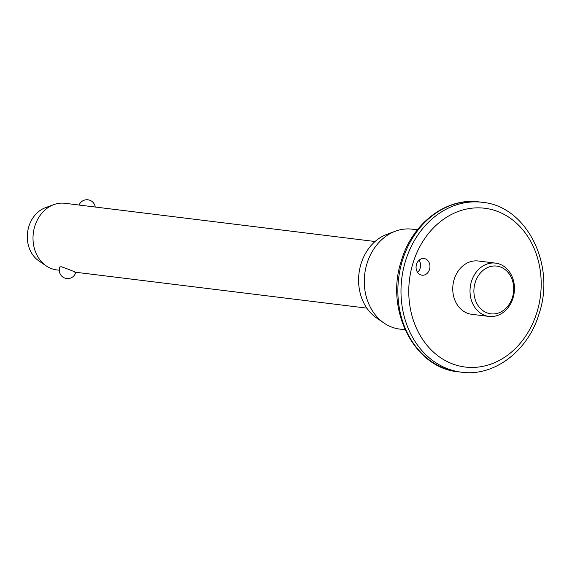<?xml version="1.0" encoding="UTF-8"?>
<svg xmlns="http://www.w3.org/2000/svg" width="572" height="572" viewBox="0 0 572 572"><rect width="100%" height="100%" fill="white"/><g stroke="black" fill="none" stroke-linecap="round" stroke-linejoin="round"><path stroke-width="0.86" d="M417.567 272.351A8.394 6.921 97 0 0 420.105 268.304A8.394 6.921 97 0 0 419.062 260.217M429.515 269.462A8.394 6.921 -83 0 1 421.993 275.189A8.394 6.921 -83 0 1 416.523 264.264A8.394 6.921 -83 0 1 424.045 258.537A8.394 6.921 -83 0 1 429.515 269.462M512.426 297.411A24.053 19.841 97 0 0 500.872 267.153A24.053 19.841 97 0 0 475.189 282.518A24.053 19.841 97 0 0 486.743 312.777A24.053 19.841 97 0 0 512.426 297.411M471.457 281.46A26.848 22.151 -83 0 1 495.524 263.12A26.848 22.151 -83 0 1 513.02 298.083A26.848 22.151 -83 0 1 488.953 316.416A26.848 22.151 -83 0 1 471.457 281.46M59.645 267.832L59.509 267.167L61.19 266.709C66.674 268.49 80.938 274.195 74.61 272.079M75.99 272.279L75.833 272.251A8.394 8.394 0 0 1 65.215 278.214A8.394 8.394 0 0 1 60.053 266.738M375.068 241.513L78.843 205.012M495.524 263.12L478.263 260.996A26.848 22.151 97 0 0 454.197 279.329A26.848 22.151 97 0 0 471.7 314.293L488.953 316.416M417.381 229.815L412.105 229.165A50.343 41.534 97 0 0 395.495 231.16A50.343 41.534 97 0 0 366.981 263.549A50.343 41.534 97 0 0 384.155 323.137A50.343 41.534 97 0 0 399.792 329.1L405.069 329.751M395.495 231.16L387.015 234.284A45.846 37.823 97 0 0 361.046 263.785A45.846 37.823 97 0 0 376.691 318.046L384.155 323.137M78.757 204.99L64.893 203.282A33.562 27.692 97 0 0 53.818 204.612A33.562 27.692 97 0 0 34.806 226.205A33.562 27.692 97 0 0 46.261 265.93A33.562 27.692 97 0 0 56.678 269.905L59.309 270.227M53.818 204.612L45.338 207.736A29.065 23.981 97 0 0 28.872 226.433A29.065 23.981 97 0 0 38.789 260.839L46.261 265.93M536.901 312.405A79.994 65.995 97 0 0 498.462 211.783A79.994 65.995 97 0 0 413.063 262.877A79.994 65.995 97 0 0 451.501 363.506A79.994 65.995 97 0 0 536.901 312.405M405.591 260.76A85.585 70.606 -83 0 1 482.31 202.309C526.69 206.156 555.82 264.757 539.103 313.678C528.249 350.822 494.237 376.912 461.375 372.2A85.585 70.606 -83 0 1 405.591 260.76M458.236 371.814C413.856 367.968 384.727 309.373 401.444 260.453C412.298 223.302 446.317 197.218 479.172 201.923A85.585 70.606 97 0 0 402.459 260.374A85.585 70.606 97 0 0 458.236 371.814L461.375 372.2M479.172 201.923L482.31 202.309M76.076 272.301L366.852 308.136M95.231 207.021A8.394 8.394 0 0 0 79.1 205.055"/></g></svg>
